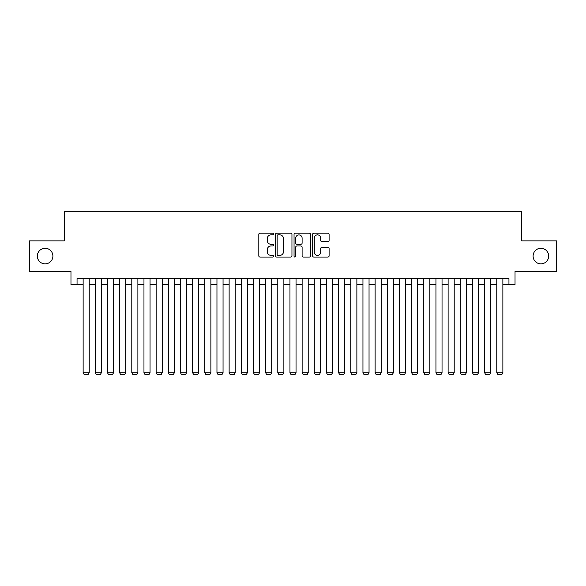 <?xml version="1.0" encoding="UTF-8"?>
<svg xmlns="http://www.w3.org/2000/svg" width="586" height="586" viewBox="0 0 586 586"><rect width="100%" height="100%" fill="white"/><g stroke="black" fill="none" stroke-linecap="round" stroke-linejoin="round"><path stroke-width="0.88" d="M273.537 234.019A0.835 0.835 0 0 0 272.702 233.184L260.008 233.184A1.194 1.194 0 0 0 258.814 234.378L258.814 255.877A1.194 1.194 0 0 0 260.008 257.071L272.702 257.071A0.835 0.835 0 0 0 273.537 256.236A0.835 0.835 0 0 0 272.702 255.393L271.054 255.393A3.824 3.824 0 0 1 267.238 251.577L267.238 249.783A3.824 3.824 0 0 1 271.054 245.959L272.702 245.959A0.835 0.835 0 0 0 273.537 245.124A0.835 0.835 0 0 0 272.702 244.289L271.054 244.289A3.824 3.824 0 0 1 267.238 240.472L267.238 238.678A3.824 3.824 0 0 1 271.054 234.854L272.702 234.854A0.835 0.835 0 0 0 273.537 234.019M533.099 256.075A7.786 7.786 0 0 0 540.885 263.861A7.786 7.786 0 0 0 548.672 256.075A7.786 7.786 0 0 0 540.885 248.288A7.786 7.786 0 0 0 533.099 256.075M37.328 256.075A7.786 7.786 0 0 0 45.115 263.861A7.786 7.786 0 0 0 52.901 256.075A7.786 7.786 0 0 0 45.115 248.288A7.786 7.786 0 0 0 37.328 256.075M327.904 241.6A1.194 1.194 0 0 0 329.098 240.406L329.098 234.378A1.194 1.194 0 0 0 327.904 233.184L313.81 233.184A1.194 1.194 0 0 0 312.616 234.378L312.616 255.877A1.194 1.194 0 0 0 313.81 257.071L327.904 257.071A1.194 1.194 0 0 0 329.098 255.877L329.098 248.589A1.194 1.194 0 0 0 327.904 247.395L321.868 247.395A1.194 1.194 0 0 0 320.674 248.589L320.674 252.2A3.194 3.194 0 0 1 317.48 255.393A3.194 3.194 0 0 1 314.286 252.2L314.286 238.048A3.194 3.194 0 0 1 317.48 234.854A3.194 3.194 0 0 1 320.674 238.048L320.674 240.406A1.194 1.194 0 0 0 321.868 241.6L327.904 241.6M77.052 284.664L77.052 278.584L508.948 278.584L508.948 284.664L515.028 284.664L515.028 271.281L556.7 271.281L556.7 240.868L521.723 240.868L521.723 211.671L64.277 211.671L64.277 240.868L29.3 240.868L29.3 271.281L70.972 271.281L70.972 284.664L83.131 284.664M291.953 234.378A1.194 1.194 0 0 0 290.759 233.184L276.673 233.184A1.194 1.194 0 0 0 275.479 234.378L275.479 255.877A1.194 1.194 0 0 0 276.673 257.071L290.759 257.071A1.194 1.194 0 0 0 291.953 255.877L291.953 234.378M295.241 233.184L309.327 233.184A1.194 1.194 0 0 1 310.521 234.378L310.521 255.877A1.194 1.194 0 0 1 309.327 257.071L303.299 257.071A1.194 1.194 0 0 1 302.105 255.877L302.105 247.16A1.194 1.194 0 0 0 300.911 245.959L296.912 245.959A1.194 1.194 0 0 0 295.718 247.16L295.718 256.236A0.835 0.835 0 0 1 294.883 257.071A0.835 0.835 0 0 1 294.047 256.236L294.047 234.378A1.194 1.194 0 0 1 295.241 233.184M89.219 284.664L95.298 284.664M101.385 284.664L107.465 284.664M113.552 284.664L119.632 284.664M125.719 284.664L131.799 284.664M137.886 284.664L143.966 284.664M150.045 284.664L156.132 284.664M162.212 284.664L168.299 284.664M174.379 284.664L180.466 284.664M186.546 284.664L192.633 284.664M198.713 284.664L204.792 284.664M210.879 284.664L216.959 284.664M223.046 284.664L229.126 284.664M235.213 284.664L241.293 284.664M247.38 284.664L253.46 284.664M259.547 284.664L265.626 284.664M271.706 284.664L277.793 284.664M283.873 284.664L289.96 284.664M296.04 284.664L302.127 284.664M308.207 284.664L314.294 284.664M320.374 284.664L326.453 284.664M332.54 284.664L338.62 284.664M344.707 284.664L350.787 284.664M356.874 284.664L362.954 284.664M369.041 284.664L375.121 284.664M381.208 284.664L387.287 284.664M393.367 284.664L399.454 284.664M405.534 284.664L411.621 284.664M417.701 284.664L423.788 284.664M429.868 284.664L435.955 284.664M442.034 284.664L448.114 284.664M454.201 284.664L460.281 284.664M466.368 284.664L472.448 284.664M478.535 284.664L484.615 284.664M490.702 284.664L496.782 284.664M502.869 284.664L508.948 284.664M277.984 234.854A0.835 0.835 0 0 0 277.149 235.689L277.149 254.558A0.835 0.835 0 0 0 277.984 255.393L279.712 255.393A3.824 3.824 0 0 0 283.536 251.577L283.536 238.678A3.824 3.824 0 0 0 279.712 234.854L277.984 234.854M302.105 238.114A3.194 3.194 0 0 0 298.911 234.913A3.194 3.194 0 0 0 295.718 238.114L295.718 243.095A1.194 1.194 0 0 0 296.912 244.289L300.911 244.289A1.194 1.194 0 0 0 302.105 243.095L302.105 238.114M89.219 278.584L89.219 372.747L83.131 372.747L83.131 278.584M89.219 372.747L88.303 374.329L84.047 374.329L83.131 372.747M101.385 278.584L101.385 372.747L95.298 372.747L95.298 278.584M101.385 372.747L100.47 374.329L96.214 374.329L95.298 372.747M113.552 278.584L113.552 372.747L107.465 372.747L107.465 278.584M113.552 372.747L112.637 374.329L108.381 374.329L107.465 372.747M125.719 278.584L125.719 372.747L119.632 372.747L119.632 278.584M125.719 372.747L124.803 374.329L120.548 374.329L119.632 372.747M137.886 278.584L137.886 372.747L131.799 372.747L131.799 278.584M137.886 372.747L136.97 374.329L132.714 374.329L131.799 372.747M150.045 278.584L150.045 372.747L143.966 372.747L143.966 278.584M150.045 372.747L149.137 374.329L144.881 374.329L143.966 372.747M162.212 278.584L162.212 372.747L156.132 372.747L156.132 278.584M162.212 372.747L161.304 374.329L157.041 374.329L156.132 372.747M174.379 278.584L174.379 372.747L168.299 372.747L168.299 278.584M174.379 372.747L173.471 374.329L169.208 374.329L168.299 372.747M186.546 278.584L186.546 372.747L180.466 372.747L180.466 278.584M186.546 372.747L185.637 374.329L181.374 374.329L180.466 372.747M198.713 278.584L198.713 372.747L192.633 372.747L192.633 278.584M198.713 372.747L197.797 374.329L193.541 374.329L192.633 372.747M210.879 278.584L210.879 372.747L204.792 372.747L204.792 278.584M210.879 372.747L209.964 374.329L205.708 374.329L204.792 372.747M223.046 278.584L223.046 372.747L216.959 372.747L216.959 278.584M223.046 372.747L222.131 374.329L217.875 374.329L216.959 372.747M235.213 278.584L235.213 372.747L229.126 372.747L229.126 278.584M235.213 372.747L234.297 374.329L230.042 374.329L229.126 372.747M247.38 278.584L247.38 372.747L241.293 372.747L241.293 278.584M247.38 372.747L246.464 374.329L242.208 374.329L241.293 372.747M259.547 278.584L259.547 372.747L253.46 372.747L253.46 278.584M259.547 372.747L258.631 374.329L254.375 374.329L253.46 372.747M271.706 278.584L271.706 372.747L265.626 372.747L265.626 278.584M271.706 372.747L270.798 374.329L266.542 374.329L265.626 372.747M283.873 278.584L283.873 372.747L277.793 372.747L277.793 278.584M283.873 372.747L282.965 374.329L278.702 374.329L277.793 372.747M296.04 278.584L296.04 372.747L289.96 372.747L289.96 278.584M296.04 372.747L295.132 374.329L290.868 374.329L289.96 372.747M308.207 278.584L308.207 372.747L302.127 372.747L302.127 278.584M308.207 372.747L307.298 374.329L303.035 374.329L302.127 372.747M320.374 278.584L320.374 372.747L314.294 372.747L314.294 278.584M320.374 372.747L319.458 374.329L315.202 374.329L314.294 372.747M332.54 278.584L332.54 372.747L326.453 372.747L326.453 278.584M332.54 372.747L331.625 374.329L327.369 374.329L326.453 372.747M344.707 278.584L344.707 372.747L338.62 372.747L338.62 278.584M344.707 372.747L343.792 374.329L339.536 374.329L338.62 372.747M356.874 278.584L356.874 372.747L350.787 372.747L350.787 278.584M356.874 372.747L355.958 374.329L351.703 374.329L350.787 372.747M369.041 278.584L369.041 372.747L362.954 372.747L362.954 278.584M369.041 372.747L368.125 374.329L363.869 374.329L362.954 372.747M381.208 278.584L381.208 372.747L375.121 372.747L375.121 278.584M381.208 372.747L380.292 374.329L376.036 374.329L375.121 372.747M393.367 278.584L393.367 372.747L387.287 372.747L387.287 278.584M393.367 372.747L392.459 374.329L388.203 374.329L387.287 372.747M405.534 278.584L405.534 372.747L399.454 372.747L399.454 278.584M405.534 372.747L404.626 374.329L400.363 374.329L399.454 372.747M417.701 278.584L417.701 372.747L411.621 372.747L411.621 278.584M417.701 372.747L416.793 374.329L412.529 374.329L411.621 372.747M429.868 278.584L429.868 372.747L423.788 372.747L423.788 278.584M429.868 372.747L428.959 374.329L424.696 374.329L423.788 372.747M442.034 278.584L442.034 372.747L435.955 372.747L435.955 278.584M442.034 372.747L441.119 374.329L436.863 374.329L435.955 372.747M454.201 278.584L454.201 372.747L448.114 372.747L448.114 278.584M454.201 372.747L453.286 374.329L449.03 374.329L448.114 372.747M466.368 278.584L466.368 372.747L460.281 372.747L460.281 278.584M466.368 372.747L465.452 374.329L461.197 374.329L460.281 372.747M478.535 278.584L478.535 372.747L472.448 372.747L472.448 278.584M478.535 372.747L477.619 374.329L473.363 374.329L472.448 372.747M490.702 278.584L490.702 372.747L484.615 372.747L484.615 278.584M490.702 372.747L489.786 374.329L485.53 374.329L484.615 372.747M502.869 278.584L502.869 372.747L496.782 372.747L496.782 278.584M502.869 372.747L501.953 374.329L497.697 374.329L496.782 372.747"/></g></svg>
